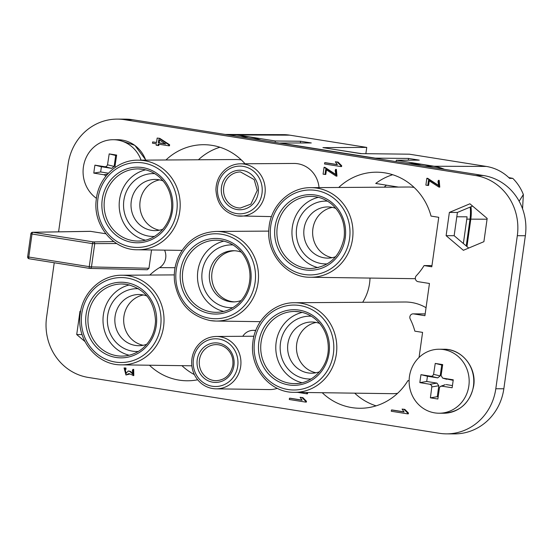 <?xml version="1.0" encoding="UTF-8"?>
<svg xmlns="http://www.w3.org/2000/svg" width="553" height="553" viewBox="0 0 553 553"><rect width="100%" height="100%" fill="white"/><g stroke="black" fill="none" stroke-linecap="round" stroke-linejoin="round"><path stroke-width="0.83" d="M426.84 178.287L438.702 185.767L437.99 181.64L438.384 180.368L438.971 187.114L428.506 180.354L427.787 185.435L425.879 185.131L426.84 178.287L427.642 178.287L439.068 185.746M438.384 180.368L439.186 180.368L439.78 187.121L438.971 187.114M429.239 180.852L428.596 185.435L427.787 185.435M324.694 162.7L337.371 164.718L335.325 161.794L337.254 162.098L340.897 165.741L340.779 166.557L324.514 163.971L324.694 162.7L325.496 162.7L337.206 164.566M335.325 161.794L338.056 162.098L341.699 165.741L341.588 166.564L340.779 166.557M324.051 167.303L335.906 174.789L335.201 170.663L335.595 169.391L336.183 176.137L325.71 169.377L324.998 174.458L323.083 174.154L324.051 167.303L324.853 167.31L336.279 174.762M335.595 169.391L336.397 169.391L336.984 176.137L336.183 176.137M326.443 169.868L325.8 174.458L324.998 174.458M152.656 141.934L156.534 142.556L157.163 138.063L158.988 138.354L168.817 144.748L168.672 145.785L158.179 144.112L157.978 145.515L156.16 145.225L156.354 143.821L152.476 143.206L152.656 141.934L156.547 142.432M157.163 138.063L159.789 138.354L169.626 144.748L169.474 145.785L168.672 145.785M158.96 144.243L158.787 145.515L157.978 145.515M277.329 388.337A26.724 25.085 90.2 0 1 269.477 389.568L216.05 388.842C210.486 388.711 205.495 386.844 201.085 383.243C194.995 377.941 191.856 371.104 191.656 362.733C191.684 357.086 193.239 351.964 196.315 347.36C201.327 340.365 207.969 336.729 216.23 336.466A26.185 24.574 90.2 0 1 220.011 336.756A26.185 24.574 90.2 0 1 240.866 364.759A26.185 24.574 90.2 0 1 216.05 388.842M319.04 187.605A26.724 25.085 -89.8 0 0 293.933 163.453L240.5 163.806A26.185 24.574 90.2 0 1 265.212 190.08A26.185 24.574 90.2 0 1 240.313 216.175A26.185 24.574 90.2 0 1 237.002 215.891M483.903 241.682L463.373 250.302L446.112 235.668L449.375 212.414L469.912 203.794L487.172 218.428L483.903 241.682M132.609 119.718L124.577 119.683A52.936 49.68 -89.8 0 0 117.409 119.109L125.441 119.137A52.936 49.68 -89.8 0 1 132.609 119.718L483.571 175.55A52.936 49.68 90.2 0 1 525.35 235.723L503.838 388.773A52.936 49.68 -89.8 0 1 454.518 433.891L446.485 433.863A52.936 49.68 -89.8 0 1 439.31 433.282L88.349 377.45A52.936 49.68 90.2 0 1 46.576 317.277L54.235 262.758M58.583 231.845L68.088 164.227A52.936 49.68 -89.8 0 1 117.409 119.109M446.485 433.863A52.936 49.68 -89.8 0 0 495.806 388.745L517.318 235.696A52.936 49.68 -89.8 0 0 475.539 175.522L124.577 119.683M151.536 249.963L148.957 268.267L147.305 269.753L89.807 268.405A1.742 1.638 -88.7 0 0 91.473 266.919L148.957 268.267M90.671 231.348L32.855 232.288A1.742 1.638 -90.9 0 0 32.586 232.274L90.402 231.327L105.817 233.76M80.662 311.007L79.985 311.291L76.715 334.544L84.948 341.519M255.7 330.625A13.383 12.56 -89.8 0 0 253.253 330.355A13.383 12.56 -89.8 0 0 242.774 336.293M197.677 379.787A60.498 56.779 90.2 0 1 187.253 380.782A60.498 56.779 90.2 0 1 149.441 365.229M149.766 275.062A60.498 56.779 90.2 0 1 159.478 267.652A13.383 12.56 -89.8 0 0 164.566 250.136M165.935 159.99A60.498 56.779 90.2 0 1 203.857 144.706A60.498 56.779 90.2 0 1 245.034 163.778M425.181 313.904L413.112 313.862A3.491 3.277 -89.8 0 1 413.589 313.897L424.925 315.701L429.453 283.482L418.116 281.677A3.491 3.277 -89.8 0 1 416.298 275.747A60.498 56.779 90.2 0 0 424.075 265.571L431.796 266.795L438.75 217.315L431.029 216.085A60.498 56.779 -89.8 0 0 376.634 172.19A60.498 56.779 -89.8 0 0 338.719 187.474M413.112 313.862A3.491 3.277 -89.8 0 0 410.215 319.012A60.498 56.779 90.2 0 1 414.854 331.157L422.582 332.388L419.056 357.452M409.116 380.837L407.9 380.644A60.498 56.779 90.2 0 1 360.031 408.266A60.498 56.779 90.2 0 1 322.226 392.713M289.475 398.229L302.145 400.248L300.106 397.324L302.028 397.628L305.671 401.271L305.56 402.086L289.295 399.501L289.475 398.229L290.277 398.236L301.986 400.095M300.106 397.324L302.83 397.628L306.48 401.271L306.362 402.093L305.56 402.086M306.811 392.506L307.641 392.989L307.523 393.805L306.721 393.805L297.784 392.381M391.448 409.98L404.119 411.999L402.079 409.075L404.001 409.379L407.644 413.022L407.533 413.838L391.268 411.252L391.448 409.98L392.25 409.987L403.96 411.847M402.079 409.075L404.803 409.379L408.453 413.022L408.335 413.844L407.533 413.838M129.312 374.167L125.953 374.996L124.079 367.952L125.918 368.008L126.001 369.321L124.736 369.314L125.808 373.607L128.151 371.056L128.96 371.056L130.681 371.478L133.391 374.263M124.079 367.952L125.918 368.008M125.165 369.321L126.181 373.586M128.151 371.056L129.879 371.471L133.024 374.291L132.354 370.586L132.886 369.376L133.688 369.376L133.805 375.611L128.932 373.572L125.953 374.996M468.723 248.055L454.144 235.696L457.414 212.442L472.594 206.069M361.662 153.651L331.959 149.061M392.699 174.72A60.498 56.779 -89.8 0 0 375.722 183.465L398.464 187.087M260.802 140.109A69.229 64.971 -89.8 0 0 248.615 136.861L236.739 134.973A46.542 43.68 -89.8 0 0 230.435 134.462L225.195 134.441M294.203 392.333C269.933 392.782 249.168 367.51 252.901 342.01C255.016 320.27 273.963 302.408 294.521 302.733A44.8 42.049 90.2 0 1 300.991 303.224A44.8 42.049 90.2 0 1 330.051 323.159A44.8 42.049 90.2 0 1 331.565 369.176A44.8 42.049 90.2 0 1 294.203 392.333L391.821 393.667A45.788 42.975 -89.8 0 0 397.586 393.335M376.116 405.854A60.498 56.779 90.2 0 1 354.708 393.162M456.806 216.783L467.057 216.817A46.542 43.68 90.2 0 1 466.787 219.133L463.366 243.507M310.696 187.661A44.8 42.049 90.2 0 1 317.159 188.151A44.8 42.049 90.2 0 1 351.404 220.274A44.8 42.049 90.2 0 1 337.98 266.746A44.8 42.049 90.2 0 1 310.378 277.26C286.101 277.71 265.343 252.431 269.069 226.937C271.191 205.191 290.138 187.336 310.696 187.661L408.314 187.018A45.788 42.975 90.2 0 1 414.079 187.398M466.234 245.947L470.002 219.14A46.542 43.68 -89.8 0 0 470.216 207.071M443.209 169.128A46.542 43.68 -89.8 0 0 433.275 166.239L421.4 164.352A69.229 64.971 -89.8 0 0 412.02 163.591L408.328 163.577M198.423 159.776A60.498 56.779 90.2 0 1 219.914 147.236M241.302 159.907A45.788 42.975 -89.8 0 0 235.537 159.534L137.911 160.17A44.8 42.049 90.2 0 1 144.381 160.66A44.8 42.049 90.2 0 1 157.031 164.932A44.8 42.049 90.2 0 1 178.999 215.58A44.8 42.049 90.2 0 1 137.593 249.769L182.027 250.378M370.012 278.076A45.92 43.093 90.2 0 1 362.678 302.284M294.521 302.733L404.996 302.007A45.92 43.093 90.2 0 1 426.052 307.703M384.204 187.177A60.498 56.779 90.2 0 1 386.478 185.179M407.9 380.644L409.123 380.644M181.93 365.671A60.498 56.779 -89.8 0 0 194.373 374.602M424.075 265.571L431.969 265.599M82.065 334.565L76.715 334.544M80.607 311.291L79.985 311.291M454.144 235.696L446.112 235.668M457.414 212.442L449.375 212.414M335.726 256.682A25.597 24.021 90.2 0 1 327.722 258.12A25.597 24.021 90.2 0 1 303.791 232.433A25.597 24.021 90.2 0 1 327.901 206.926A25.597 24.021 90.2 0 1 335.892 208.412M327.279 263.885A31.417 29.482 90.2 0 1 296.318 232.405A31.417 29.482 90.2 0 1 327.5 201.154M318.134 267.645A36.069 33.851 90.2 0 1 291.949 232.391A36.069 33.851 90.2 0 1 318.383 197.324M332.318 207.375A25.597 24.021 -89.8 0 0 312.625 232.467A25.597 24.021 -89.8 0 0 332.139 257.698M319.551 371.754A25.597 24.021 90.2 0 1 311.546 373.192A25.597 24.021 90.2 0 1 287.615 347.505A25.597 24.021 90.2 0 1 311.726 321.998A25.597 24.021 90.2 0 1 319.724 323.484M311.104 378.957A31.417 29.482 90.2 0 1 280.15 347.478A31.417 29.482 90.2 0 1 311.325 316.226M301.959 382.717A36.069 33.851 90.2 0 1 275.781 347.464A36.069 33.851 90.2 0 1 302.208 312.397M316.15 322.447A25.597 24.021 -89.8 0 0 296.456 347.54A25.597 24.021 -89.8 0 0 315.97 372.77M241.246 300.479A25.597 24.021 90.2 0 1 233.242 301.91A25.597 24.021 90.2 0 1 209.311 276.23A25.597 24.021 90.2 0 1 233.428 250.716A25.597 24.021 90.2 0 1 241.419 252.203M232.799 307.682A31.417 29.482 90.2 0 1 201.845 276.203A31.417 29.482 90.2 0 1 233.027 244.944M234.631 250.751A25.597 24.021 -89.8 0 0 211.723 276.237A25.597 24.021 -89.8 0 0 234.451 301.883M223.654 311.436A36.069 33.851 90.2 0 1 197.476 276.182A36.069 33.851 90.2 0 1 223.903 241.115M146.766 344.27A25.597 24.021 90.2 0 1 138.768 345.701A25.597 24.021 90.2 0 1 135.298 345.418A25.597 24.021 90.2 0 1 114.906 318.169A25.597 24.021 90.2 0 1 138.948 294.507A25.597 24.021 90.2 0 1 146.946 296M138.326 351.473A31.417 29.482 90.2 0 1 132.485 351.169A31.417 29.482 90.2 0 1 107.524 316.876A31.417 29.482 90.2 0 1 138.547 288.735M129.43 284.913A36.069 33.851 -89.8 0 0 102.996 319.973A36.069 33.851 -89.8 0 0 129.181 355.233M143.365 294.963A25.597 24.021 -89.8 0 0 123.672 320.049A25.597 24.021 -89.8 0 0 143.186 345.279M162.941 229.198A25.597 24.021 90.2 0 1 154.937 230.629A25.597 24.021 90.2 0 1 131.006 204.949A25.597 24.021 90.2 0 1 155.123 179.435A25.597 24.021 90.2 0 1 163.114 180.921M154.494 236.401A31.417 29.482 90.2 0 1 123.54 204.921A31.417 29.482 90.2 0 1 154.722 173.663M145.349 240.161A36.069 33.851 90.2 0 1 119.172 204.907A36.069 33.851 90.2 0 1 145.598 169.84M159.541 179.891A25.597 24.021 -89.8 0 0 139.847 204.976A25.597 24.021 -89.8 0 0 159.361 230.207M302.028 397.628L302.83 397.628M305.671 401.271L306.48 401.271M305.996 392.492L307.641 392.989M306.839 392.983L306.721 393.805M404.001 409.379L404.803 409.379M407.644 413.022L408.453 413.022M125.116 368.008L125.199 369.321M129.879 371.471L130.681 371.478M132.886 369.376L133.003 375.611M159.547 140.075L159.16 142.847L165.402 143.842M158.358 142.84L165.658 144.008L158.808 139.598L158.358 142.84L159.16 142.847M158.988 138.354L159.789 138.354M168.817 144.748L169.626 144.748M337.254 162.098L338.056 162.098M340.897 165.741L341.699 165.741M409.448 376.496A31.998 30.028 -89.8 0 0 439.034 413.222A31.998 30.028 -89.8 0 0 469.172 381.328A31.998 30.028 -89.8 0 0 439.262 349.226A31.998 30.028 -89.8 0 0 409.448 376.496M440.188 375.929L437.72 377.886L431.098 376.275L432.564 376.005L433.573 374.326L440.188 375.929L441.729 364.994L442.594 365.132M442.656 378.1L441.08 375.522L442.697 364.6L435.246 363.418L433.573 374.326M445.186 384.681L441.785 386.153L452.14 387.757L453.26 379.814L442.912 378.155L453.177 380.34M441.785 386.153L440.416 386.423L439.483 387.522L437.865 399.017L430.407 397.828L437.271 396.695L438.812 385.752L431.803 386.913L430.407 397.828M431.803 386.913L431.596 385.4L429.971 384.273L436.981 383.118L426.716 381.487L427.448 376.247L437.72 377.886M431.098 376.275L420.964 374.671L420.363 378.646L419.845 382.621L429.971 384.273M436.981 383.118L438.812 385.752M438.073 396.819L437.271 396.695M452.43 385.579L446.195 384.584M435.246 363.418L441.729 364.994M420.964 374.671L427.448 376.247M419.845 382.621L426.716 381.487M141.098 160.149A31.998 30.028 -89.8 0 0 113.206 139.709A31.998 30.028 -89.8 0 0 83.399 166.978A31.998 30.028 -89.8 0 0 96.436 198.333M114.139 166.412L111.665 168.368L105.049 166.757L106.515 166.488L107.524 164.808L114.139 166.412L115.681 155.476L116.545 155.614M115.252 167.359L115.031 166.004L116.648 155.082L109.19 153.9L107.524 164.808M105.727 176.331L105.098 175.301L103.923 174.755L107.538 174.16M105.049 166.757L94.916 165.153L94.314 169.128L93.796 173.103L103.923 174.755M108.423 173.2L100.667 171.969L101.399 166.73L111.665 168.368M109.19 153.9L115.681 155.476M94.916 165.153L101.399 166.73M93.796 173.103L100.667 171.969M365.865 153.699L366.75 147.409L322.931 147.623L360.743 153.637L409.324 154.183L486.308 166.432L434.077 166.246A46.542 43.68 90.2 0 1 444.46 169.329M230.836 134.469A46.542 43.68 90.2 0 1 231.237 134.469A46.542 43.68 90.2 0 1 237.541 134.973L275.339 140.987L300.576 141.257L311.277 142.957L280.309 143.027L375.245 158.13L408.556 158.434L419.25 160.135L396.287 160.232L434.077 166.246M231.237 134.469L283.468 134.649A46.542 43.68 90.2 0 1 289.772 135.16L237.541 134.973M470.983 206.746A46.542 43.68 90.2 0 1 470.803 219.147L466.953 246.555M519.143 201.23L523.359 194.525A46.542 43.68 -89.8 0 0 512.804 178.377L508.781 177.589M486.308 166.432A46.542 43.68 -89.8 0 1 509.59 178.37L512.804 178.377M366.75 147.409L289.772 135.16M522.564 208.82L523.359 194.525M396.287 160.232L396.086 161.635M408.308 160.183L408.556 158.434M300.334 142.985L300.576 141.257M275.138 142.391L275.339 140.987M268.765 231.106L216.216 231.451A44.8 42.049 90.2 0 1 258.507 276.403A44.8 42.049 90.2 0 1 215.898 321.051A44.8 42.049 90.2 0 1 210.23 320.56M159.478 267.652L175.045 267.707M236.739 134.973L228.327 134.946M421.4 164.352L412.987 164.324M433.275 166.239L424.87 166.211M470.002 219.14L466.787 219.133M413.589 313.897L425.174 313.938M248.615 136.861L240.209 136.833M121.425 364.842C97.148 365.291 76.39 340.019 80.116 314.519C82.238 292.779 101.185 274.917 121.743 275.242A44.8 42.049 90.2 0 1 128.206 275.733A44.8 42.049 90.2 0 1 164.027 319.586A44.8 42.049 90.2 0 1 129.029 364.213A44.8 42.049 90.2 0 1 121.425 364.842L191.836 365.803M89.551 268.378L29.129 258.763A1.742 0.594 -81 0 1 29.102 258.763L89.579 268.385A1.742 1.742 0 0 0 89.807 268.405A1.742 1.638 -88.7 0 1 89.607 268.385A1.742 0.594 -81 0 1 89.579 268.385A1.742 0.594 -81 0 1 89.247 266.657L92.482 243.638L32.012 234.016L28.777 257.034L89.247 266.657L91.473 266.919L94.708 243.894A1.742 1.638 -90.9 0 0 93.326 241.91L113.814 241.578M116.669 243.534L92.482 243.638A1.742 0.594 -81 0 1 93.326 241.91L32.855 232.288A1.742 0.594 -81 0 0 32.012 234.016L30.885 233.774A1.742 1.742 0 0 1 32.586 232.274L32.586 232.274A1.742 1.638 -90.9 0 0 30.996 233.76M483.571 175.55L475.539 175.522M525.35 235.723L517.318 235.696M503.838 388.773L495.806 388.745M218.324 343.088A19.777 18.56 90.2 0 1 233.933 365.574A19.777 18.56 90.2 0 1 212.822 382.213A19.777 18.56 90.2 0 1 197.214 359.733A19.777 18.56 90.2 0 1 218.324 343.088M218.891 339.051A23.862 22.39 -89.8 0 0 194.739 371.402A23.862 22.39 -89.8 0 0 233.09 377.505A23.862 22.39 -89.8 0 0 218.891 339.051M216.237 344.623A18.035 16.922 -89.8 0 0 199.253 362.595A18.035 16.922 -89.8 0 0 216.112 380.685C225.106 380.07 230.67 374.955 232.806 365.333C233.525 358.558 231.5 352.98 226.73 348.604C223.626 345.991 220.135 344.664 216.237 344.623M237.092 209.552A19.777 18.56 90.2 0 1 221.483 187.066A19.777 18.56 90.2 0 1 242.587 170.428A19.777 18.56 90.2 0 1 258.196 192.907A19.777 18.56 90.2 0 1 237.092 209.552M236.525 213.582A23.862 22.39 -89.8 0 0 260.677 181.239A23.862 22.39 -89.8 0 0 222.32 175.135A23.862 22.39 -89.8 0 0 236.525 213.582M223.702 187.329A18.035 16.922 -89.8 0 0 240.375 208.025L250.896 204.112L257.256 190.377L254.186 179.594L240.507 171.955A18.035 16.922 -89.8 0 0 223.702 187.329M310.862 196.391A36.069 33.851 -89.8 0 0 276.887 232.336A36.069 33.851 -89.8 0 0 310.606 268.53C328.786 267.175 339.957 256.931 344.104 237.797C345.563 224.338 341.512 213.202 331.952 204.403C325.758 199.163 318.728 196.495 310.862 196.391M315.39 195.057A37.811 35.489 90.2 0 1 345.231 238.039A37.811 35.489 90.2 0 1 304.876 269.857A37.811 35.489 90.2 0 1 275.035 226.875A37.811 35.489 90.2 0 1 315.39 195.057M316.04 190.446A42.477 39.864 -89.8 0 0 273.037 248.027A42.477 39.864 -89.8 0 0 341.325 258.894A42.477 39.864 -89.8 0 0 316.04 190.446M299.574 311.857A36.069 33.851 -89.8 0 0 294.694 311.463A36.069 33.851 -89.8 0 0 260.712 347.415A36.069 33.851 -89.8 0 0 294.438 383.602A36.069 33.851 -89.8 0 0 297.811 383.429M299.214 310.129A37.811 35.489 90.2 0 1 321.728 371.063A37.811 35.489 90.2 0 1 260.94 361.392A37.811 35.489 90.2 0 1 299.214 310.129M299.864 305.519A42.477 39.864 -89.8 0 0 256.869 363.107A42.477 39.864 -89.8 0 0 325.15 373.966A42.477 39.864 -89.8 0 0 299.864 305.519M211.246 311.927A36.069 33.851 -89.8 0 0 216.133 312.321C223.993 312.272 231.043 309.652 237.272 304.461C245.304 297.355 249.541 288.21 249.991 277.025C250.087 268.73 247.841 261.251 243.244 254.587C236.366 245.283 227.414 240.479 216.389 240.182A36.069 33.851 -89.8 0 0 182.511 273.521A36.069 33.851 -89.8 0 0 211.246 311.927M210.403 313.648A37.811 35.489 90.2 0 1 187.889 252.714A37.811 35.489 90.2 0 1 248.677 262.385A37.811 35.489 90.2 0 1 210.403 313.648M209.753 318.258A42.477 39.864 -89.8 0 0 252.749 260.677A42.477 39.864 -89.8 0 0 184.467 249.811A42.477 39.864 -89.8 0 0 209.753 318.258M126.796 284.373A36.069 33.851 -89.8 0 0 121.909 283.979A36.069 33.851 -89.8 0 0 87.934 319.924A36.069 33.851 -89.8 0 0 121.653 356.111C129.52 356.063 136.563 353.443 142.798 348.252C150.824 341.146 155.068 332 155.517 320.823C154.411 300.901 144.824 288.756 126.761 284.366L121.909 283.979M126.437 282.645A37.811 35.489 90.2 0 1 148.944 343.579A37.811 35.489 90.2 0 1 88.155 333.908A37.811 35.489 90.2 0 1 126.437 282.645M127.086 278.035A42.477 39.864 -89.8 0 0 84.084 335.616A42.477 39.864 -89.8 0 0 152.372 346.475A42.477 39.864 -89.8 0 0 127.086 278.035M142.971 169.301A36.069 33.851 -89.8 0 0 138.084 168.9A36.069 33.851 -89.8 0 0 104.109 204.852A36.069 33.851 -89.8 0 0 137.828 241.039A36.069 33.851 -89.8 0 0 141.202 240.873M142.612 167.573A37.811 35.489 90.2 0 1 165.119 228.507A37.811 35.489 90.2 0 1 104.33 218.836A37.811 35.489 90.2 0 1 142.612 167.573M143.255 162.962A42.477 39.864 -89.8 0 0 100.259 220.543A42.477 39.864 -89.8 0 0 168.541 231.403A42.477 39.864 -89.8 0 0 143.255 162.962M27.65 256.799A1.742 1.742 0 0 0 29.102 258.763A1.742 0.594 -81 0 1 28.777 257.034L27.65 256.799L30.885 233.774M443.651 413.236A31.998 30.028 -89.8 0 0 473.465 385.966A31.998 30.028 -89.8 0 0 443.879 349.247C461.658 348.715 476.845 367.413 473.679 385.939C470.036 402.881 460.027 411.978 443.651 413.236L439.034 413.222M145.702 160.121A31.998 30.028 -89.8 0 0 117.83 139.729L134.842 145.342L145.902 160.121M487.062 219.202L470.803 219.147M216.216 231.451C199.087 232.274 186.499 240.735 178.453 256.827C174.955 264.652 173.656 272.871 174.554 281.477C178.177 303.009 190.052 316.033 210.188 320.56L215.898 321.051L260.332 321.659M310.378 277.26L415.351 278.691M255.804 330.362L253.253 330.355M121.743 275.242L174.292 274.896M216.23 336.466L253.945 336.224M240.5 163.806C234.935 163.888 229.937 165.72 225.5 169.294C219.375 174.554 216.182 181.37 215.926 189.734C216.838 204.002 223.847 212.718 236.961 215.884L271.482 216.603M137.593 249.769C113.324 250.219 92.558 224.947 96.291 199.446C98.413 177.707 117.354 159.845 137.911 160.17M294.694 311.463L299.546 311.857C305.498 312.832 310.848 315.321 315.597 319.323C323.92 326.719 328.157 336.238 328.302 347.865C328.572 367.199 312.258 384.176 294.438 383.602M138.084 168.9L142.937 169.294C148.888 170.269 154.239 172.757 158.988 176.76C167.31 184.163 171.548 193.674 171.7 205.301C171.969 224.636 155.649 241.613 137.828 241.039M439.262 349.226L443.879 349.247M440.755 386.257L445.165 384.688M442.642 378.093L446.665 379.289M113.206 139.709L117.83 139.729"/></g></svg>
